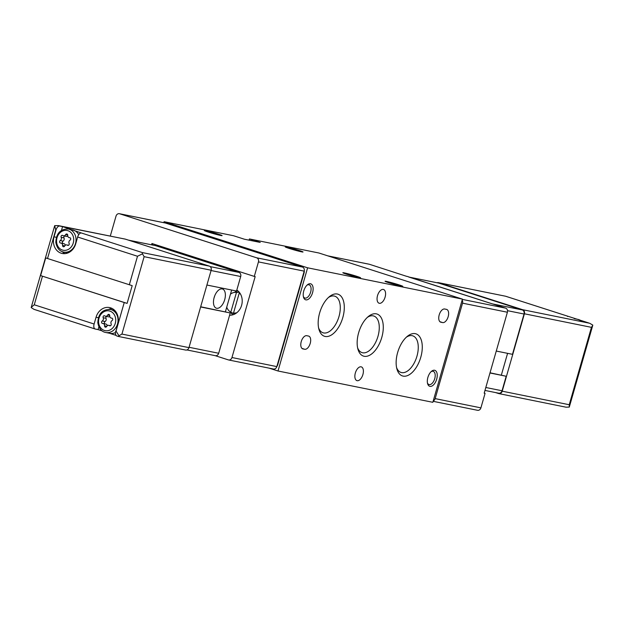 <?xml version="1.0" encoding="UTF-8"?>
<svg xmlns="http://www.w3.org/2000/svg" width="624" height="624" viewBox="0 0 624 624"><rect width="100%" height="100%" fill="white"/><g stroke="black" fill="none" stroke-linecap="round" stroke-linejoin="round"><path stroke-width="0.94" d="M236.839 312.694A10.436 8.822 101.4 0 1 233.516 313.03L239.187 293.257A10.436 8.822 101.4 0 1 240.575 294.224M406.817 276.393L369.47 264.295A3.362 2.839 -78.6 0 0 369.213 264.225A3.362 2.839 -78.6 0 0 368.948 264.186M477.274 410.225A3.362 2.839 -78.6 0 0 477.532 410.296A3.362 2.839 -78.6 0 0 480.909 407.87L485.066 393.362L484.216 393.081M485.066 393.362L484.185 393.182L507.398 312.234A3.362 2.839 101.4 0 0 505.612 308.139L406.84 276.299M507.398 312.234L462.532 303.163A3.362 2.839 -78.6 0 0 462.134 300.144M462.532 303.163L435.162 398.619A3.362 2.839 -78.6 0 1 433.243 400.897M151.562 244.811L151.928 243.516L254.296 276.409L258.453 261.901A3.362 2.839 -78.6 0 0 256.667 257.806L119.644 213.775A3.362 2.839 -78.6 0 0 119.387 213.704A3.362 2.839 -78.6 0 0 116.017 216.13L110.292 236.09M215.186 355.664L228.329 359.884A3.362 2.839 -78.6 0 0 228.587 359.954A3.362 2.839 -78.6 0 0 231.964 357.529L255.169 276.588L254.296 276.409M273.195 368.956A3.362 2.839 -78.6 0 0 273.452 369.026A3.362 2.839 -78.6 0 0 276.822 366.6L304.192 271.144A3.362 2.839 -78.6 0 0 302.414 267.049L165.391 223.025A3.362 2.839 -78.6 0 0 165.134 222.955A3.362 2.839 -78.6 0 0 164.869 222.916M344.269 272.883A9.235 0.468 16 0 0 342.841 272.727A9.235 0.468 16 0 0 351.593 275.722A9.235 0.468 16 0 0 360.602 277.82A9.235 0.468 16 0 0 354.307 275.551A9.235 0.468 16 0 0 344.269 272.883M386.498 281.424A9.235 0.468 16 0 0 385.063 281.268A9.235 0.468 16 0 0 393.814 284.263A9.235 0.468 16 0 0 402.823 286.361A9.235 0.468 16 0 0 396.529 284.092A9.235 0.468 16 0 0 386.498 281.424M205.772 230.685A9.235 0.468 16 0 0 204.337 230.529A9.235 0.468 16 0 0 213.088 233.524A9.235 0.468 16 0 0 222.097 235.622A9.235 0.468 16 0 0 215.803 233.353A9.235 0.468 16 0 0 205.772 230.685M286.697 247.049A9.235 0.468 16 0 0 285.262 246.893A9.235 0.468 16 0 0 294.013 249.889A9.235 0.468 16 0 0 303.022 251.987A9.235 0.468 16 0 0 296.728 249.717A9.235 0.468 16 0 0 286.697 247.049M163.8 222.69L164.081 221.692L233.579 235.747L244.413 239.226L260.247 242.424L249.413 238.945L318.903 253.001L462.431 299.114L432.838 402.308L278.015 370.999L307.609 267.805L462.431 299.114M164.081 221.692L307.609 267.805M357.139 380.687A7.223 3.845 -72.2 0 1 356.912 380.632A7.223 3.845 -72.2 0 1 355.469 372.583A7.223 3.845 -72.2 0 1 361.335 366.881A7.223 3.845 -72.2 0 1 362.848 374.728A7.223 3.845 -72.2 0 1 357.139 380.687M379.33 303.295A7.223 3.845 -72.2 0 1 379.111 303.233A7.223 3.845 -72.2 0 1 377.66 295.183A7.223 3.845 -72.2 0 1 383.526 289.481A7.223 3.845 -72.2 0 1 385.039 297.328A7.223 3.845 -72.2 0 1 379.33 303.295M269.162 368.16L278.015 370.999M276.884 366.382A3.362 2.839 -78.6 0 0 277.696 364.907L304.138 272.68A3.362 2.839 -78.6 0 0 304.239 270.972M249.062 240.162L249.413 238.945M306.751 335.696L308.513 336.055A6.887 3.666 -72.2 0 1 308.724 336.11A6.887 3.666 -72.2 0 1 310.167 343.59A6.887 3.666 -72.2 0 1 304.723 349.276L302.96 348.925A6.887 3.666 -72.2 0 1 302.749 348.871A6.887 3.666 -72.2 0 1 301.306 341.383A6.887 3.666 -72.2 0 1 306.751 335.696M444.701 309.005L446.456 309.364A6.887 3.666 -72.2 0 1 446.667 309.418A6.887 3.666 -72.2 0 1 448.11 316.898A6.887 3.666 -72.2 0 1 442.666 322.585L440.911 322.226A6.887 3.666 -72.2 0 1 440.7 322.171A6.887 3.666 -72.2 0 1 439.257 314.691A6.887 3.666 -72.2 0 1 444.701 309.005M429.959 386.373A8.401 4.469 -72.2 0 1 427.604 383.674A8.401 4.469 -72.2 0 1 431.597 371.233A8.401 4.469 -72.2 0 1 437.167 376.701A8.401 4.469 -72.2 0 1 429.959 386.373M305.861 299.863A8.401 4.469 -72.2 0 1 303.498 297.164A8.401 4.469 -72.2 0 1 307.499 284.723A8.401 4.469 -72.2 0 1 313.061 290.191A8.401 4.469 -72.2 0 1 305.861 299.863M415.295 333.668A22.097 11.755 107.8 0 0 407.433 336.258A22.097 11.755 107.8 0 0 396.919 368.995A22.097 11.755 107.8 0 0 417.807 364.728A22.097 11.755 107.8 0 0 415.295 333.668M337.319 294.021A22.097 11.755 107.8 0 0 329.464 296.603A22.097 11.755 107.8 0 0 318.942 329.339A22.097 11.755 107.8 0 0 339.83 325.073A22.097 11.755 107.8 0 0 337.319 294.021M376.303 313.841A22.097 11.755 107.8 0 0 368.449 316.43A22.097 11.755 107.8 0 0 357.934 349.167A22.097 11.755 107.8 0 0 378.815 344.9A22.097 11.755 107.8 0 0 376.303 313.841M357.599 347.779A19.219 10.226 107.8 0 0 362.021 352.615A19.219 10.226 107.8 0 0 377.637 337.444A19.219 10.226 107.8 0 0 373.784 316.009A19.219 10.226 107.8 0 0 373.199 315.861A19.219 10.226 107.8 0 0 367.372 317.366M318.614 327.959A19.219 10.226 107.8 0 0 323.037 332.787A19.219 10.226 107.8 0 0 338.653 317.616A19.219 10.226 107.8 0 0 334.799 296.189A19.219 10.226 107.8 0 0 334.207 296.033A19.219 10.226 107.8 0 0 328.388 297.539M396.591 367.606A19.219 10.226 107.8 0 0 401.014 372.442A19.219 10.226 107.8 0 0 416.629 357.263A19.219 10.226 107.8 0 0 412.768 335.837A19.219 10.226 107.8 0 0 412.183 335.681A19.219 10.226 107.8 0 0 406.364 337.186M306.946 285.215A6.942 3.697 -72.2 0 1 309.122 284.817A6.942 3.697 -72.2 0 1 310.573 292.36A6.942 3.697 -72.2 0 1 305.089 298.093A6.942 3.697 -72.2 0 1 304.871 298.038A6.942 3.697 -72.2 0 1 303.342 296.447M431.051 371.725A6.942 3.697 -72.2 0 1 433.22 371.327A6.942 3.697 -72.2 0 1 434.678 378.869A6.942 3.697 -72.2 0 1 429.187 384.602A6.942 3.697 -72.2 0 1 428.977 384.548A6.942 3.697 -72.2 0 1 427.44 382.957M229.609 315.206A13.439 11.357 -78.6 0 0 241.605 305.331A13.439 11.357 -78.6 0 0 236.816 290.066M152.786 243.789L152.443 244.982M230.49 311.977A13.439 11.357 -78.6 0 0 232.916 314.785M237.775 290.768A13.439 11.357 -78.6 0 0 234.445 292.414M230.474 294.138A10.436 8.822 101.4 0 1 235.092 292.344A10.436 8.822 101.4 0 1 236.48 292.383L230.81 312.164A10.436 8.822 101.4 0 1 226.738 307.164M234.507 313.529L234.39 313.95A11.474 9.695 -78.6 0 0 234.538 314.028A11.474 9.695 -78.6 0 0 234.671 314.09L234.538 314.028M234.39 313.95L230.81 312.164M236.48 292.383L238.859 292.258M206.911 285.035L236.543 291.026L240.7 276.518A3.362 2.839 -78.6 0 0 238.914 272.423L155.509 245.622A3.362 2.839 -78.6 0 0 155.251 245.552A3.362 2.839 -78.6 0 0 154.986 245.513M231.644 290.035L225.412 311.774M200.678 306.774L230.248 312.959L218.689 353.27L189.064 347.279M215.062 355.625A3.362 2.839 -78.6 0 0 215.319 355.688A3.362 2.839 -78.6 0 0 218.689 353.27M200.624 306.969L230.248 312.959M185.328 349.986A3.362 2.839 -78.6 0 0 185.585 350.048A3.362 2.839 -78.6 0 0 188.963 347.63L211.154 270.231A3.362 2.839 -78.6 0 0 209.375 266.136L125.424 239.164A3.362 2.839 -78.6 0 0 125.167 239.093A3.362 2.839 -78.6 0 0 124.901 239.054M188.963 347.63L121.93 334.074L118.973 335.798L116.048 331.071L124.231 302.531L40.63 275.605L45.716 257.868L47.533 258.515L55.723 229.975L54.701 225.631L31.262 307.281L34.265 304.793L42.448 276.253M116.048 331.071L117.718 324.207A13.439 11.357 -78.6 0 0 109.551 307.562A13.439 11.357 -78.6 0 0 96.057 317.249L94.115 324.02L34.265 304.793M124.231 302.531L127.101 303.389L132.187 285.652L47.533 258.515M62.564 226.613L59.748 226.044A4.703 2.504 -72.2 0 0 55.988 230.061L54.046 236.831A13.439 11.357 -78.6 0 0 62.221 253.484A13.439 11.357 -78.6 0 0 75.715 243.797L77.657 237.019A4.703 2.504 107.8 0 1 81.409 233.002L62.564 226.613L61.495 230.342M129.316 284.794L137.498 256.253L142.475 253.835L144.128 256.675L211.154 270.231M98.888 326.851L98.093 329.605L95.285 329.035A4.703 2.504 -72.2 0 1 95.137 328.996A4.703 2.504 -72.2 0 1 94.115 324.02M31.2 307.593L34.016 309.356L95.137 328.996M54.701 225.631L58.391 225.607L125.424 239.164M125.167 239.093L59.748 226.044M109.372 333.224L116.025 335.361M98.093 329.605L102.141 330.899M118.973 335.798L118.303 336.43L116.945 335.993A4.703 2.504 107.8 0 1 116.797 335.954A4.703 2.504 107.8 0 1 115.775 330.985M185.585 350.048L118.303 336.43M142.475 253.835L142.342 252.58L209.375 266.136M62.283 251.659A13.439 11.357 -78.6 0 0 64.935 253.64M68.351 229.024A11.755 9.937 101.4 0 1 69.264 229.258A11.755 9.937 101.4 0 1 75.644 243.056A11.755 9.937 101.4 0 1 63.695 252.073C59.537 251.3 56.909 248.079 55.817 242.408C56.199 233.36 60.38 228.899 68.351 229.024L72.485 229.858A11.755 9.937 101.4 0 1 73.398 230.092A11.755 9.937 101.4 0 1 78.725 234.686M67.938 252.931A11.755 9.937 101.4 0 1 67.829 252.907L63.695 252.073M105.698 332.483C101.54 331.718 98.912 328.497 97.82 322.819C98.202 313.771 102.383 309.317 110.362 309.434A11.755 9.937 101.4 0 1 111.267 309.676A11.755 9.937 101.4 0 1 117.647 323.474A11.755 9.937 101.4 0 1 105.698 332.483L109.832 333.317A11.755 9.937 -78.6 0 0 115.479 332.553M114.605 310.3A11.755 9.937 -78.6 0 0 114.496 310.276L110.362 309.434M112.109 308.467A13.439 11.357 -78.6 0 0 108.904 309.262M127.101 303.389L40.63 275.605M104.567 325.837A2.324 1.966 -78.6 0 0 102.671 323.458A1.326 1.123 -78.6 0 1 102.242 320.978A2.324 1.966 -78.6 0 0 103.178 317.733A1.326 1.123 -78.6 0 1 104.832 315.923A2.324 1.966 -78.6 0 0 107.656 315.058A1.326 1.123 101.4 0 1 109.738 315.728A2.324 1.966 -78.6 0 0 111.626 318.107A1.326 1.123 -78.6 0 1 112.055 320.588A2.324 1.966 -78.6 0 0 111.127 323.833A1.326 1.123 -78.6 0 1 109.465 325.642A2.324 1.966 -78.6 0 0 106.649 326.508A1.326 1.123 -78.6 0 1 104.567 325.837L106.774 326.282M62.556 245.419A2.324 1.966 -78.6 0 0 60.668 243.04A1.326 1.123 -78.6 0 1 60.239 240.56A2.324 1.966 -78.6 0 0 61.168 237.323A1.326 1.123 -78.6 0 1 62.829 235.505A2.324 1.966 -78.6 0 0 65.653 234.647A1.326 1.123 101.4 0 1 67.727 235.31A2.324 1.966 -78.6 0 0 69.623 237.689A1.326 1.123 -78.6 0 1 70.052 240.17A2.324 1.966 -78.6 0 0 69.116 243.415A1.326 1.123 -78.6 0 1 67.462 245.224A2.324 1.966 -78.6 0 0 64.639 246.09A1.326 1.123 -78.6 0 1 62.556 245.419L64.771 245.872M107.336 325.681A2.324 1.966 -78.6 0 0 105.869 324.059L103.054 323.489M106.54 316.438A1.326 1.123 -78.6 0 0 105.994 318.302A2.324 1.966 -78.6 0 1 105.058 321.547A1.326 1.123 -78.6 0 0 104.926 323.872M105.518 316.235L108.334 316.805A2.324 1.966 -78.6 0 0 109.777 316.454M65.333 245.263A2.324 1.966 -78.6 0 0 63.866 243.649L61.051 243.079M64.529 236.028A1.326 1.123 -78.6 0 0 63.983 237.892A2.324 1.966 -78.6 0 1 63.055 241.129A1.326 1.123 -78.6 0 0 62.923 243.454M63.515 235.817L66.331 236.387A2.324 1.966 -78.6 0 0 67.774 236.036M222.191 288.928A10.078 5.359 107.8 0 0 214.227 297.25A10.078 5.359 107.8 0 0 216.341 308.194A10.078 5.359 107.8 0 0 224.523 300.238A10.078 5.359 107.8 0 0 222.503 289.006A10.078 5.359 107.8 0 0 222.191 288.928M214.032 297.944A10.078 5.359 107.8 0 0 214.656 295.994M408.681 277.009A3.362 2.839 101.4 0 1 408.938 277.079L492.344 303.88L522.257 309.925A3.362 2.839 101.4 0 1 524.035 314.02L512.476 354.331L496.267 351.055M489.98 372.98L506.189 376.264L490.035 372.793M437.073 282.75A3.362 2.839 101.4 0 1 438.415 282.649A3.362 2.839 101.4 0 1 438.672 282.719L522.616 309.691A3.362 2.839 101.4 0 1 524.402 313.786L502.211 391.186A3.362 2.839 101.4 0 1 498.833 393.604A3.362 2.839 101.4 0 1 498.576 393.533L495.565 392.574M524.402 313.786L591.435 327.343L592.738 325.416L569.299 407.066L569.236 404.734L502.211 391.186M588.58 322.897A4.703 2.504 107.8 0 0 588.44 322.85A4.703 2.504 107.8 0 0 588.292 322.811L566.631 315.845A4.703 2.504 -72.2 0 1 566.771 315.884A4.703 2.504 -72.2 0 1 567.551 316.477M438.415 282.649L505.658 296.244L438.672 282.719M592.8 325.112L589.649 323.248L522.616 309.691M569.299 407.066L566.062 407.199L498.833 393.604M501.353 375.079L507.585 353.34M506.189 376.264L502.031 390.772A3.362 2.839 101.4 0 1 498.654 393.198A3.362 2.839 101.4 0 1 498.397 393.128M438.329 283.023A3.362 2.839 101.4 0 1 438.586 283.062A3.362 2.839 101.4 0 1 438.851 283.124L522.257 309.925M369.47 264.295L327.881 255.879M505.612 308.139L462.345 299.395M480.909 407.87L435.162 398.619M231.964 357.529L276.822 366.6M258.453 261.901L304.192 271.144M439.904 321.695L442.666 322.585M440.497 322.093L440.911 322.226M301.954 348.387L304.723 349.276M302.546 348.793L302.96 348.925M119.644 213.775L165.391 223.025M256.667 257.806L302.414 267.049M121.93 334.074L144.128 256.675M137.498 256.253L77.657 237.019M94.996 328.942L34.351 309.457M142.342 252.58L81.409 233.002M56.339 237.299L54.046 236.831M98.342 317.71L96.057 317.249M109.925 311.111A10.078 8.518 101.4 0 1 112.796 327.881A10.078 8.518 101.4 0 1 98.725 323.357A10.078 8.518 101.4 0 1 109.925 311.111M67.922 230.693A10.078 8.518 101.4 0 1 70.793 247.463A10.078 8.518 101.4 0 1 56.722 242.947A10.078 8.518 101.4 0 1 67.922 230.693M105.058 321.547L102.242 320.978M105.994 318.302L103.178 317.733M109.738 315.479L107.656 315.058M112.063 318.193L111.626 318.107M110.292 325.806L109.465 325.642M63.055 241.129L60.239 240.56M63.983 237.892L61.168 237.323M67.727 235.069L65.653 234.647M70.052 237.775L69.623 237.689M68.289 245.396L67.462 245.224M155.509 245.622L128.56 240.17M238.914 272.423L210.233 266.62M240.7 276.518L211.068 270.527M591.435 327.343L569.236 404.734M566.631 315.845L505.697 296.275M581.303 320.9A11.755 9.937 -78.6 0 0 577.879 319.363L574.197 318.614M507.523 310.682L524.035 314.02M485.815 387.496L502.031 390.772M408.938 277.079L438.851 283.124M228.587 359.954L273.452 369.026M119.387 213.704L165.134 222.955M235.092 292.344L239.117 292.087M477.532 410.296L433.118 401.31M369.213 264.225L327.756 255.84M118.342 336.453L116.797 335.954M112.187 318.263L111.244 318.076M110.573 325.697L108.779 325.33M70.184 237.853L69.241 237.658M68.57 245.279L66.776 244.912M155.251 245.552L128.435 240.131M215.319 355.688L186.927 349.947M566.771 315.884L505.658 296.244M581.435 320.939L577.879 319.363M484.981 390.429L498.654 393.198M408.814 277.04L438.586 283.062"/></g></svg>
